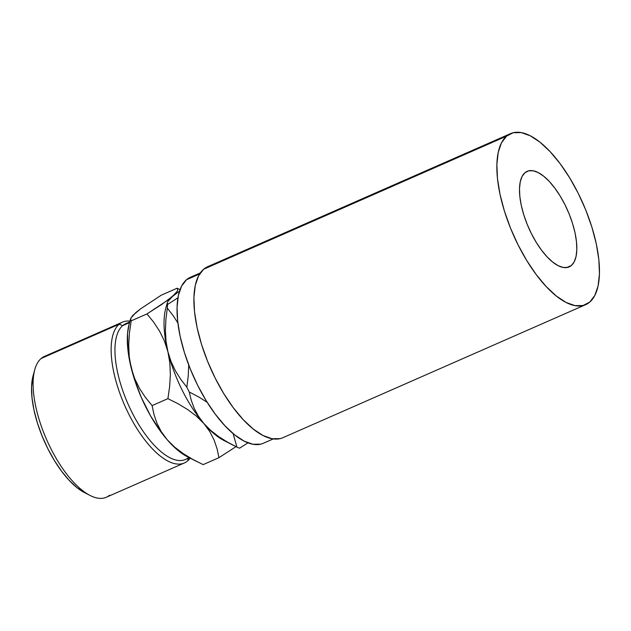 <?xml version="1.0" encoding="UTF-8"?>
<svg xmlns="http://www.w3.org/2000/svg" width="631" height="631" viewBox="0 0 631 631"><rect width="100%" height="100%" fill="white"/><g stroke="black" fill="none" stroke-linecap="round" stroke-linejoin="round"><path stroke-width="0.95" d="M122.453 322.141A76.919 31.455 -113.7 0 1 129.962 321.124A76.919 31.455 66.3 0 0 119.172 324.208A76.919 31.455 -113.7 0 1 122.453 322.141L44.422 356.42A76.919 31.455 66.3 0 0 41.133 358.495A76.919 31.455 -113.7 0 1 48.169 355.403M129.741 321.936L125.853 323.648A74.174 30.335 66.3 0 0 122.69 325.643L119.172 324.208A76.919 31.455 66.3 0 0 128.59 413.723A76.919 31.455 66.3 0 0 187.62 460.906A76.919 31.455 66.3 0 0 190.168 458.138A76.919 31.455 -113.7 0 1 187.62 460.906L188.48 458.161L187.62 460.906A76.919 31.455 -113.7 0 1 184.339 462.98A76.919 31.455 -113.7 0 1 126.547 409.495A76.919 31.455 -113.7 0 1 119.172 324.208L41.133 358.495L119.172 324.208L122.69 325.643A74.174 30.335 -113.7 0 1 129.473 322.662M571.386 265.493A52.192 21.344 -113.7 0 1 569.154 266.905A52.192 21.344 -113.7 0 1 529.937 230.615A52.192 21.344 -113.7 0 1 524.937 172.736L522.097 176.428L520.26 181.76L519.494 188.535L519.834 196.478L521.261 205.288L523.722 214.635L527.122 224.155L531.326 233.478L536.184 242.249L541.501 250.128L547.069 256.825L552.685 262.062L558.12 265.659L563.175 267.457L567.655 267.41L571.386 265.493L574.226 261.802L576.056 256.47L576.821 249.702L576.482 241.76L575.062 232.942L572.601 223.603L569.201 214.083L564.99 204.76L560.139 195.989L554.823 188.101L549.254 181.412L543.638 176.167L538.204 172.578L533.148 170.772L528.668 170.827L524.937 172.736A52.192 21.344 -113.7 0 1 527.161 171.332A52.192 21.344 -113.7 0 1 566.378 207.623A52.192 21.344 -113.7 0 1 571.386 265.493L566.614 267.591L571.386 265.493M188.693 457.459A74.174 30.335 -113.7 0 1 131.776 411.956A74.174 30.335 -113.7 0 1 122.69 325.643L129.552 322.63L122.69 325.643A74.174 30.335 66.3 0 0 129.797 407.886A74.174 30.335 66.3 0 0 185.53 459.455L189.41 457.751M200.319 272.923L190.373 277.293A90.651 37.071 66.3 0 0 186.5 279.738L199.625 273.972L186.5 279.738L181.578 286.151L178.384 295.411L177.059 307.171L177.65 320.966L180.127 336.276L184.394 352.508L190.302 369.032L197.606 385.233L206.037 400.464L215.274 414.157L224.944 425.783L234.693 434.885L244.142 441.124L252.921 444.256L260.698 444.161M506.598 136.122A93.404 38.199 -113.7 0 1 510.589 133.606A93.404 38.199 -113.7 0 1 580.765 198.552A93.404 38.199 -113.7 0 1 589.725 302.115L583.044 305.53L575.03 305.625L565.983 302.399L556.25 295.971L546.209 286.592L536.24 274.619L526.727 260.508L518.043 244.812L510.511 228.13L504.429 211.093L500.028 194.372L497.473 178.597L496.873 164.383L498.238 152.276L501.519 142.732L506.598 136.122L513.271 132.707L521.293 132.605L530.34 135.831L540.073 142.259L550.114 151.645L560.083 163.618L569.596 177.721L578.28 193.425L585.813 210.107L591.894 227.136L596.295 243.866L598.843 259.633L599.45 273.846L598.085 285.961L594.796 295.505L589.725 302.115A93.404 38.199 -113.7 0 1 585.734 304.631A93.404 38.199 -113.7 0 1 515.551 239.685A93.404 38.199 -113.7 0 1 506.598 136.122L203.639 269.232L506.598 136.122M510.589 133.606L207.631 266.716A93.404 38.199 66.3 0 0 203.639 269.232A93.404 38.199 66.3 0 0 212.6 372.795A93.404 38.199 66.3 0 0 282.775 437.74L585.734 304.631M190.523 277.23L186.5 279.738A90.651 37.071 66.3 0 0 195.192 380.256A90.651 37.071 66.3 0 0 263.308 443.285L273.247 438.924M207.788 266.645L203.639 269.232L198.568 275.834L195.279 285.378L193.914 297.493L194.514 311.706L197.069 327.481L201.47 344.203L207.552 361.232L215.084 377.922L223.768 393.618L233.281 407.721L243.25 419.702L253.291 429.08L263.024 435.508L272.071 438.734L280.085 438.64M167.254 303.203L167.814 301.515L167.254 303.203L167.617 304.434A91.874 37.576 66.3 0 0 167.31 308.133A91.874 37.576 -113.7 0 1 167.617 304.434L177.926 297.816L167.617 304.434L167.357 302.58L165.819 308.117A80.886 33.08 66.3 0 0 167.893 351.696L171.111 361.737L175.473 370.925L180.774 379.357L186.839 387.182A91.874 37.576 66.3 0 0 189.253 392.001A91.874 37.576 -113.7 0 1 186.839 387.182L188.235 376.052L188.732 364.955L188.235 376.052L186.839 387.182L180.774 379.357L175.473 370.925L171.111 361.737L167.893 351.696A80.886 33.08 66.3 0 0 203.884 423.567L210.778 430.476L218.705 436.628L227.46 442.118L236.885 447.071L233.115 433.592L236.885 447.071A91.874 37.576 66.3 0 0 239.606 448.184L247.975 442.844L239.606 448.184A91.874 37.576 -113.7 0 1 236.885 447.071L227.46 442.118L218.705 436.628L210.778 430.476L203.884 423.567A80.886 33.08 66.3 0 0 223.997 440.525L233.636 445.454M198.678 396.946L207.433 402.444L198.678 396.946L189.253 392.001L198.678 396.946M173.375 315.957L177.871 322.977L173.375 315.957L167.31 308.133L173.375 315.957M227.176 441.96L227.176 441.96A80.886 33.08 -113.7 0 1 203.884 423.567L198.394 416.184L194.222 408.375L191.232 400.251L189.253 392.001L191.232 400.251L194.222 408.375L198.394 416.184L203.884 423.567A80.886 33.08 -113.7 0 1 167.893 351.696L166.024 341.221L165.417 330.368L165.914 319.262L167.31 308.133L165.914 319.262L165.417 330.368L166.024 341.221L167.893 351.696A80.886 33.08 -113.7 0 1 167.318 303.826L167.318 303.826M132.668 316.139L135.768 312.621L140.468 308.922L161.276 295.174L177.09 288.233L180.04 289.629L177.09 288.233L177.713 289.44L177.319 291.159L167.814 301.515L172.484 296.483L179.535 291.096L161.804 304.387L146.976 313.922L153.672 322.165L159.54 331.094L164.368 340.898L167.893 351.696L169.849 362.983L170.362 374.727L169.621 386.685L167.909 398.65L178.194 403.832L187.754 409.614L196.407 416.152L203.884 423.567L209.744 431.533L214.09 440.004L217.08 448.775L218.957 457.672L235.986 446.63L218.957 457.672L203.143 464.621L192.857 459.439L183.298 453.657L174.645 447.119L167.168 439.704L161.433 432.558L150.596 415.939L141.202 397.175L133.882 377.543L129.15 358.392L127.864 349.4L127.549 333.373L129.126 324.16M187.36 456.702L178.762 451.055L172.973 445.904L167.168 439.704L161.307 431.738L156.961 423.267L153.972 414.488L152.095 405.591L145.39 397.356L139.522 388.42L134.695 378.616L131.169 367.826L129.213 356.531L128.708 344.794L129.442 332.837L131.161 320.871L130.633 318.718L132.605 315.626L140.468 308.922L161.276 295.174L177.09 288.233L177.713 289.44L177.319 291.159M130.633 318.718L129.103 324.255A80.886 33.08 66.3 0 0 131.169 367.826A80.886 33.08 66.3 0 0 167.168 439.704A80.886 33.08 66.3 0 0 187.273 456.663L196.911 461.584M175.647 293.47L167.783 300.175L146.976 313.922L131.161 320.871L130.538 319.665L130.94 317.945L135.768 312.621M129.213 356.531L131.169 367.826L134.695 378.616L139.522 388.42L145.39 397.356L152.095 405.591L153.972 414.488L156.961 423.267L161.307 431.738L167.168 439.704L174.645 447.119L183.298 453.657L192.857 459.439L203.143 464.621L218.957 457.672L217.08 448.775L214.09 440.004L209.744 431.533L203.884 423.567L196.407 416.152L187.754 409.614L178.194 403.832L167.909 398.65L152.095 405.591L167.909 398.65L169.621 386.685L170.362 374.727L169.849 362.983L167.893 351.696L164.368 340.898L159.54 331.094L153.672 322.165L146.976 313.922L131.161 320.871L129.442 332.837M109.589 495.193A76.919 31.455 -113.7 0 1 90.115 495.469A76.919 31.455 -113.7 0 1 46.56 439.499A76.919 31.455 -113.7 0 1 34.8 369.561A76.919 31.455 -113.7 0 1 41.133 358.495A76.919 31.455 66.3 0 0 48.508 443.782A76.919 31.455 66.3 0 0 106.3 497.267L184.339 462.98M33.143 375.516L31.55 387.008L32.015 397.877L33.964 409.937L37.332 422.731L41.985 435.753L47.743 448.515L54.384 460.512L61.657 471.302L69.276 480.459L76.958 487.637L84.475 492.59A71.421 29.207 66.3 0 1 44.028 440.612A71.421 29.207 66.3 0 1 33.104 375.666L34.8 369.561M337.759 209.934L339.928 208.593M90.115 495.469L84.475 492.582"/></g></svg>
